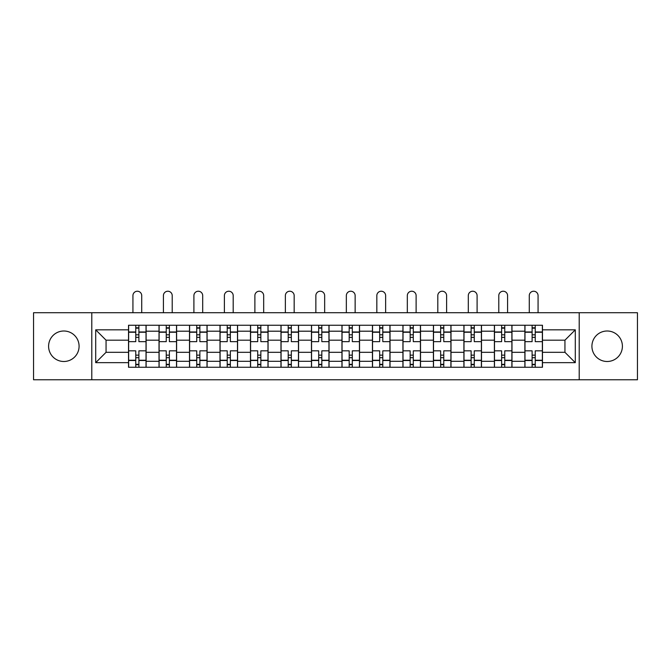 <?xml version="1.0" encoding="UTF-8"?>
<svg xmlns="http://www.w3.org/2000/svg" width="671" height="671" viewBox="0 0 671 671"><rect width="100%" height="100%" fill="white"/><g stroke="black" fill="none" stroke-linecap="round" stroke-linejoin="round"><path stroke-width="1.01" d="M607.154 331.004A15.24 15.24 0 0 0 591.914 346.253A15.24 15.24 0 0 0 607.154 361.493A15.24 15.24 0 0 0 622.403 346.253A15.24 15.24 0 0 0 607.154 331.004M63.846 331.004A15.24 15.24 0 0 0 48.597 346.253A15.24 15.24 0 0 0 63.846 361.493A15.24 15.24 0 0 0 79.086 346.253A15.24 15.24 0 0 0 63.846 331.004M579.207 379.769L637.45 379.769L637.45 312.728L33.55 312.728L33.55 379.769L579.207 379.769L579.207 312.728M159.019 367.255L159.019 331.197L146.119 331.197L146.119 367.255M146.119 331.197L146.119 325.242M159.019 331.197L159.019 325.242M176.607 325.242L176.607 367.255M189.507 367.255L189.507 325.242M207.096 325.242L207.096 367.255M219.996 367.255L219.996 325.242M237.584 325.242L237.584 367.255M250.484 367.255L250.484 325.242M268.073 325.242L268.073 367.255M280.973 367.255L280.973 325.242M298.561 325.242L298.561 367.255M311.461 367.255L311.461 325.242M329.05 325.242L329.05 367.255M341.95 367.255L341.95 325.242M359.539 325.242L359.539 367.255M372.439 367.255L372.439 325.242M390.027 325.242L390.027 367.255M402.927 367.255L402.927 325.242M420.516 325.242L420.516 367.255M433.416 367.255L433.416 325.242M451.004 325.242L451.004 367.255M463.904 367.255L463.904 325.242M481.493 325.242L481.493 367.255M494.393 367.255L494.393 325.242M511.981 325.242L511.981 367.255M524.881 367.255L524.881 325.242M524.881 352.309L511.981 352.309M494.393 352.309L481.493 352.309M463.904 352.309L451.004 352.309M433.416 352.309L420.516 352.309M402.927 352.309L390.027 352.309M372.439 352.309L359.539 352.309M341.95 352.309L329.05 352.309M311.461 352.309L298.561 352.309M280.973 352.309L268.073 352.309M250.484 352.309L237.584 352.309M219.996 352.309L207.096 352.309M189.507 352.309L176.607 352.309M159.019 352.309L146.119 352.309M524.881 340.189L511.981 340.189M494.393 340.189L481.493 340.189M463.904 340.189L451.004 340.189M433.416 340.189L420.516 340.189M402.927 340.189L390.027 340.189M372.439 340.189L359.539 340.189M341.95 340.189L329.05 340.189M311.461 340.189L298.561 340.189M280.973 340.189L268.073 340.189M250.484 340.189L237.584 340.189M219.996 340.189L207.096 340.189M189.507 340.189L176.607 340.189M159.019 340.189L146.119 340.189M106.06 352.309L128.53 352.309L128.53 340.189L106.06 340.189L106.06 352.309L95.701 362.667L95.701 329.83L128.53 329.83L128.53 340.189M542.47 340.189L542.47 352.309L564.94 352.309L564.94 340.189L542.47 340.189L542.47 325.242L128.53 325.242L128.53 329.83M542.47 329.83L575.299 329.83L575.299 362.667L542.47 362.667L542.47 352.309M128.53 352.309L128.53 367.255L542.47 367.255L542.47 362.667M128.53 362.667L95.701 362.667M91.793 379.769L91.793 312.728M138.889 364.328L135.76 364.328M135.76 328.169L138.889 328.169M169.377 364.328L166.249 364.328M166.249 328.169L169.377 328.169M199.866 364.328L196.737 364.328M196.737 328.169L199.866 328.169M230.354 364.328L227.226 364.328M227.226 328.169L230.354 328.169M260.843 364.328L257.714 364.328M257.714 328.169L260.843 328.169M291.331 364.328L288.203 364.328M288.203 328.169L291.331 328.169M321.82 364.328L318.691 364.328M318.691 328.169L321.82 328.169M352.309 364.328L349.18 364.328M349.18 328.169L352.309 328.169M382.797 364.328L379.669 364.328M379.669 328.169L382.797 328.169M413.286 364.328L410.157 364.328M410.157 328.169L413.286 328.169M443.774 364.328L440.646 364.328M440.646 328.169L443.774 328.169M474.263 364.328L471.134 364.328M471.134 328.169L474.263 328.169M504.751 364.328L501.623 364.328M501.623 328.169L504.751 328.169M535.24 364.328L532.111 364.328M532.111 328.169L535.24 328.169M95.701 329.83L106.06 340.189M564.94 352.309L575.299 362.667M564.94 340.189L575.299 329.83M146.026 367.255L146.026 341.656L138.889 341.656L138.889 325.242M135.76 325.242L135.76 341.656L128.631 341.656L128.631 325.242M141.724 312.728L141.724 295.634A4.395 4.395 0 0 0 137.329 291.231A4.395 4.395 0 0 0 132.933 295.634L132.933 312.728M146.026 341.656L146.026 325.242M128.631 367.255L128.631 350.841L135.76 350.841L135.76 367.255M138.889 367.255L138.889 350.841L146.026 350.841M135.76 337.354L138.889 337.354M128.631 350.841L128.631 341.656M138.889 355.144L135.76 355.144M138.889 364.714L135.76 364.714M135.76 357.685L138.889 357.685M138.889 334.812L135.76 334.812M135.76 327.784L138.889 327.784M176.515 367.255L176.515 341.656L169.377 341.656L169.377 325.242M166.249 325.242L166.249 341.656L159.119 341.656L159.119 325.242M172.212 312.728L172.212 295.634A4.395 4.395 0 0 0 167.817 291.231A4.395 4.395 0 0 0 163.414 295.634L163.414 312.728M176.515 341.656L176.515 325.242M159.119 367.255L159.119 350.841L166.249 350.841L166.249 367.255M169.377 367.255L169.377 350.841L176.515 350.841M166.249 337.354L169.377 337.354M159.119 350.841L159.119 341.656M169.377 355.144L166.249 355.144M169.377 364.714L166.249 364.714M166.249 357.685L169.377 357.685M169.377 334.812L166.249 334.812M166.249 327.784L169.377 327.784M207.004 367.255L207.004 341.656L199.866 341.656L199.866 325.242M196.737 325.242L196.737 341.656L189.608 341.656L189.608 325.242M202.701 312.728L202.701 295.634A4.395 4.395 0 0 0 198.306 291.231A4.395 4.395 0 0 0 193.902 295.634L193.902 312.728M207.004 341.656L207.004 325.242M189.608 367.255L189.608 350.841L196.737 350.841L196.737 367.255M199.866 367.255L199.866 350.841L207.004 350.841M196.737 337.354L199.866 337.354M189.608 350.841L189.608 341.656M199.866 355.144L196.737 355.144M199.866 364.714L196.737 364.714M196.737 357.685L199.866 357.685M199.866 334.812L196.737 334.812M196.737 327.784L199.866 327.784M237.492 367.255L237.492 341.656L230.354 341.656L230.354 325.242M227.226 325.242L227.226 341.656L220.096 341.656L220.096 325.242M233.189 312.728L233.189 295.634A4.395 4.395 0 0 0 228.794 291.231A4.395 4.395 0 0 0 224.391 295.634L224.391 312.728M237.492 341.656L237.492 325.242M220.096 367.255L220.096 350.841L227.226 350.841L227.226 367.255M230.354 367.255L230.354 350.841L237.492 350.841M227.226 337.354L230.354 337.354M220.096 350.841L220.096 341.656M230.354 355.144L227.226 355.144M230.354 364.714L227.226 364.714M227.226 357.685L230.354 357.685M230.354 334.812L227.226 334.812M227.226 327.784L230.354 327.784M267.981 367.255L267.981 341.656L260.843 341.656L260.843 325.242M257.714 325.242L257.714 341.656L250.585 341.656L250.585 325.242M263.678 312.728L263.678 295.634A4.395 4.395 0 0 0 259.283 291.231A4.395 4.395 0 0 0 254.879 295.634L254.879 312.728M267.981 341.656L267.981 325.242M250.585 367.255L250.585 350.841L257.714 350.841L257.714 367.255M260.843 367.255L260.843 350.841L267.981 350.841M257.714 337.354L260.843 337.354M250.585 350.841L250.585 341.656M260.843 355.144L257.714 355.144M260.843 364.714L257.714 364.714M257.714 357.685L260.843 357.685M260.843 334.812L257.714 334.812M257.714 327.784L260.843 327.784M298.461 367.255L298.461 341.656L291.331 341.656L291.331 325.242M288.203 325.242L288.203 341.656L281.074 341.656L281.074 325.242M294.166 312.728L294.166 295.634A4.395 4.395 0 0 0 289.771 291.231A4.395 4.395 0 0 0 285.368 295.634L285.368 312.728M298.461 341.656L298.461 325.242M281.074 367.255L281.074 350.841L288.203 350.841L288.203 367.255M291.331 367.255L291.331 350.841L298.461 350.841M288.203 337.354L291.331 337.354M281.074 350.841L281.074 341.656M291.331 355.144L288.203 355.144M291.331 364.714L288.203 364.714M288.203 357.685L291.331 357.685M291.331 334.812L288.203 334.812M288.203 327.784L291.331 327.784M328.949 367.255L328.949 341.656L321.82 341.656L321.82 325.242M318.691 325.242L318.691 341.656L311.562 341.656L311.562 325.242M324.655 312.728L324.655 295.634A4.395 4.395 0 0 0 320.26 291.231A4.395 4.395 0 0 0 315.856 295.634L315.856 312.728M328.949 341.656L328.949 325.242M311.562 367.255L311.562 350.841L318.691 350.841L318.691 367.255M321.82 367.255L321.82 350.841L328.949 350.841M318.691 337.354L321.82 337.354M311.562 350.841L311.562 341.656M321.82 355.144L318.691 355.144M321.82 364.714L318.691 364.714M318.691 357.685L321.82 357.685M321.82 334.812L318.691 334.812M318.691 327.784L321.82 327.784M359.438 367.255L359.438 341.656L352.309 341.656L352.309 325.242M349.18 325.242L349.18 341.656L342.051 341.656L342.051 325.242M355.144 312.728L355.144 295.634A4.395 4.395 0 0 0 350.74 291.231A4.395 4.395 0 0 0 346.345 295.634L346.345 312.728M359.438 341.656L359.438 325.242M342.051 367.255L342.051 350.841L349.18 350.841L349.18 367.255M352.309 367.255L352.309 350.841L359.438 350.841M349.18 337.354L352.309 337.354M342.051 350.841L342.051 341.656M352.309 355.144L349.18 355.144M352.309 364.714L349.18 364.714M349.18 357.685L352.309 357.685M352.309 334.812L349.18 334.812M349.18 327.784L352.309 327.784M389.926 367.255L389.926 341.656L382.797 341.656L382.797 325.242M379.669 325.242L379.669 341.656L372.539 341.656L372.539 325.242M385.632 312.728L385.632 295.634A4.395 4.395 0 0 0 381.229 291.231A4.395 4.395 0 0 0 376.834 295.634L376.834 312.728M389.926 341.656L389.926 325.242M372.539 367.255L372.539 350.841L379.669 350.841L379.669 367.255M382.797 367.255L382.797 350.841L389.926 350.841M379.669 337.354L382.797 337.354M372.539 350.841L372.539 341.656M382.797 355.144L379.669 355.144M382.797 364.714L379.669 364.714M379.669 357.685L382.797 357.685M382.797 334.812L379.669 334.812M379.669 327.784L382.797 327.784M420.415 367.255L420.415 341.656L413.286 341.656L413.286 325.242M410.157 325.242L410.157 341.656L403.019 341.656L403.019 325.242M416.121 312.728L416.121 295.634A4.395 4.395 0 0 0 411.717 291.231A4.395 4.395 0 0 0 407.322 295.634L407.322 312.728M420.415 341.656L420.415 325.242M403.019 367.255L403.019 350.841L410.157 350.841L410.157 367.255M413.286 367.255L413.286 350.841L420.415 350.841M410.157 337.354L413.286 337.354M403.019 350.841L403.019 341.656M413.286 355.144L410.157 355.144M413.286 364.714L410.157 364.714M410.157 357.685L413.286 357.685M413.286 334.812L410.157 334.812M410.157 327.784L413.286 327.784M450.904 367.255L450.904 341.656L443.774 341.656L443.774 325.242M440.646 325.242L440.646 341.656L433.508 341.656L433.508 325.242M446.609 312.728L446.609 295.634A4.395 4.395 0 0 0 442.206 291.231A4.395 4.395 0 0 0 437.811 295.634L437.811 312.728M450.904 341.656L450.904 325.242M433.508 367.255L433.508 350.841L440.646 350.841L440.646 367.255M443.774 367.255L443.774 350.841L450.904 350.841M440.646 337.354L443.774 337.354M433.508 350.841L433.508 341.656M443.774 355.144L440.646 355.144M443.774 364.714L440.646 364.714M440.646 357.685L443.774 357.685M443.774 334.812L440.646 334.812M440.646 327.784L443.774 327.784M481.392 367.255L481.392 341.656L474.263 341.656L474.263 325.242M471.134 325.242L471.134 341.656L463.997 341.656L463.997 325.242M477.098 312.728L477.098 295.634A4.395 4.395 0 0 0 472.694 291.231A4.395 4.395 0 0 0 468.299 295.634L468.299 312.728M481.392 341.656L481.392 325.242M463.997 367.255L463.997 350.841L471.134 350.841L471.134 367.255M474.263 367.255L474.263 350.841L481.392 350.841M471.134 337.354L474.263 337.354M463.997 350.841L463.997 341.656M474.263 355.144L471.134 355.144M474.263 364.714L471.134 364.714M471.134 357.685L474.263 357.685M474.263 334.812L471.134 334.812M471.134 327.784L474.263 327.784M511.881 367.255L511.881 341.656L504.751 341.656L504.751 325.242M501.623 325.242L501.623 341.656L494.485 341.656L494.485 325.242M507.586 312.728L507.586 295.634A4.395 4.395 0 0 0 503.183 291.231A4.395 4.395 0 0 0 498.788 295.634L498.788 312.728M511.881 341.656L511.881 325.242M494.485 367.255L494.485 350.841L501.623 350.841L501.623 367.255M504.751 367.255L504.751 350.841L511.881 350.841M501.623 337.354L504.751 337.354M494.485 350.841L494.485 341.656M504.751 355.144L501.623 355.144M504.751 364.714L501.623 364.714M501.623 357.685L504.751 357.685M504.751 334.812L501.623 334.812M501.623 327.784L504.751 327.784M542.369 367.255L542.369 341.656L535.24 341.656L535.24 325.242M532.111 325.242L532.111 341.656L524.974 341.656L524.974 325.242M538.067 312.728L538.067 295.634A4.395 4.395 0 0 0 533.671 291.231A4.395 4.395 0 0 0 529.276 295.634L529.276 312.728M542.369 341.656L542.369 325.242M524.974 367.255L524.974 350.841L532.111 350.841L532.111 367.255M535.24 367.255L535.24 350.841L542.369 350.841M532.111 337.354L535.24 337.354M524.974 350.841L524.974 341.656M535.24 355.144L532.111 355.144M535.24 364.714L532.111 364.714M532.111 357.685L535.24 357.685M535.24 334.812L532.111 334.812M532.111 327.784L535.24 327.784M494.393 331.197L481.493 331.197M463.904 331.197L451.004 331.197M433.416 331.197L420.516 331.197M402.927 331.197L390.027 331.197M372.439 331.197L359.539 331.197M341.95 331.197L329.05 331.197M311.461 331.197L298.561 331.197M280.973 331.197L268.073 331.197M250.484 331.197L237.584 331.197M219.996 331.197L207.096 331.197M189.507 331.197L176.607 331.197M524.881 331.197L511.981 331.197M494.393 361.3L481.493 361.3M463.904 361.3L451.004 361.3M433.416 361.3L420.516 361.3M402.927 361.3L390.027 361.3M372.439 361.3L359.539 361.3M341.95 361.3L329.05 361.3M311.461 361.3L298.561 361.3M280.973 361.3L268.073 361.3M250.484 361.3L237.584 361.3M219.996 361.3L207.096 361.3M189.507 361.3L176.607 361.3M159.019 361.3L146.119 361.3M524.881 361.3L511.981 361.3M146.026 331.986L138.889 331.986M135.76 331.986L128.631 331.986M135.76 332.246L128.631 332.246M135.76 360.252L128.631 360.252M135.76 360.52L128.631 360.52M146.026 360.52L138.889 360.52M146.026 332.246L138.889 332.246M146.026 360.252L138.889 360.252M176.515 331.986L169.377 331.986M166.249 331.986L159.119 331.986M166.249 332.246L159.119 332.246M166.249 360.252L159.119 360.252M166.249 360.52L159.119 360.52M176.515 360.52L169.377 360.52M176.515 332.246L169.377 332.246M176.515 360.252L169.377 360.252M207.004 331.986L199.866 331.986M196.737 331.986L189.608 331.986M196.737 332.246L189.608 332.246M196.737 360.252L189.608 360.252M196.737 360.52L189.608 360.52M207.004 360.52L199.866 360.52M207.004 332.246L199.866 332.246M207.004 360.252L199.866 360.252M237.492 331.986L230.354 331.986M227.226 331.986L220.096 331.986M227.226 332.246L220.096 332.246M227.226 360.252L220.096 360.252M227.226 360.52L220.096 360.52M237.492 360.52L230.354 360.52M237.492 332.246L230.354 332.246M237.492 360.252L230.354 360.252M267.981 331.986L260.843 331.986M257.714 331.986L250.585 331.986M257.714 332.246L250.585 332.246M257.714 360.252L250.585 360.252M257.714 360.52L250.585 360.52M267.981 360.52L260.843 360.52M267.981 332.246L260.843 332.246M267.981 360.252L260.843 360.252M298.461 331.986L291.331 331.986M288.203 331.986L281.074 331.986M288.203 332.246L281.074 332.246M288.203 360.252L281.074 360.252M288.203 360.52L281.074 360.52M298.461 360.52L291.331 360.52M298.461 332.246L291.331 332.246M298.461 360.252L291.331 360.252M328.949 331.986L321.82 331.986M318.691 331.986L311.562 331.986M318.691 332.246L311.562 332.246M318.691 360.252L311.562 360.252M318.691 360.52L311.562 360.52M328.949 360.52L321.82 360.52M328.949 332.246L321.82 332.246M328.949 360.252L321.82 360.252M359.438 331.986L352.309 331.986M349.18 331.986L342.051 331.986M349.18 332.246L342.051 332.246M349.18 360.252L342.051 360.252M349.18 360.52L342.051 360.52M359.438 360.52L352.309 360.52M359.438 332.246L352.309 332.246M359.438 360.252L352.309 360.252M389.926 331.986L382.797 331.986M379.669 331.986L372.539 331.986M379.669 332.246L372.539 332.246M379.669 360.252L372.539 360.252M379.669 360.52L372.539 360.52M389.926 360.52L382.797 360.52M389.926 332.246L382.797 332.246M389.926 360.252L382.797 360.252M420.415 331.986L413.286 331.986M410.157 331.986L403.019 331.986M410.157 332.246L403.019 332.246M410.157 360.252L403.019 360.252M410.157 360.52L403.019 360.52M420.415 360.52L413.286 360.52M420.415 332.246L413.286 332.246M420.415 360.252L413.286 360.252M450.904 331.986L443.774 331.986M440.646 331.986L433.508 331.986M440.646 332.246L433.508 332.246M440.646 360.252L433.508 360.252M440.646 360.52L433.508 360.52M450.904 360.52L443.774 360.52M450.904 332.246L443.774 332.246M450.904 360.252L443.774 360.252M481.392 331.986L474.263 331.986M471.134 331.986L463.997 331.986M471.134 332.246L463.997 332.246M471.134 360.252L463.997 360.252M471.134 360.52L463.997 360.52M481.392 360.52L474.263 360.52M481.392 332.246L474.263 332.246M481.392 360.252L474.263 360.252M511.881 331.986L504.751 331.986M501.623 331.986L494.485 331.986M501.623 332.246L494.485 332.246M501.623 360.252L494.485 360.252M501.623 360.52L494.485 360.52M511.881 360.52L504.751 360.52M511.881 332.246L504.751 332.246M511.881 360.252L504.751 360.252M542.369 331.986L535.24 331.986M532.111 331.986L524.974 331.986M532.111 332.246L524.974 332.246M532.111 360.252L524.974 360.252M532.111 360.52L524.974 360.52M542.369 360.52L535.24 360.52M542.369 332.246L535.24 332.246M542.369 360.252L535.24 360.252"/></g></svg>
